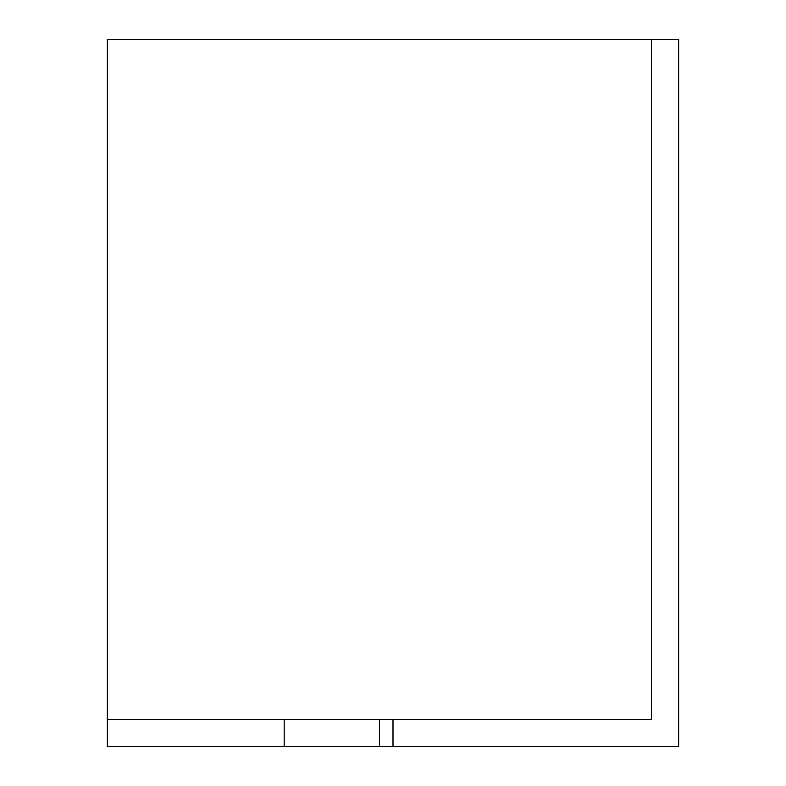 <?xml version="1.0" encoding="UTF-8"?>
<svg xmlns="http://www.w3.org/2000/svg" width="786" height="786" viewBox="0 0 786 786"><rect width="100%" height="100%" fill="white"/><g stroke="black" fill="none" stroke-linecap="round" stroke-linejoin="round"><path stroke-width="1.18" d="M107.318 719.495L107.318 746.7L284.168 746.7L284.168 719.495L107.318 719.495L107.318 39.3L678.682 39.3L678.682 746.7L379.392 746.7L379.392 719.495L651.476 719.495L651.476 39.3M393 719.495L393 746.7M284.168 746.7L379.392 746.7M284.168 719.495L379.392 719.495"/></g></svg>
